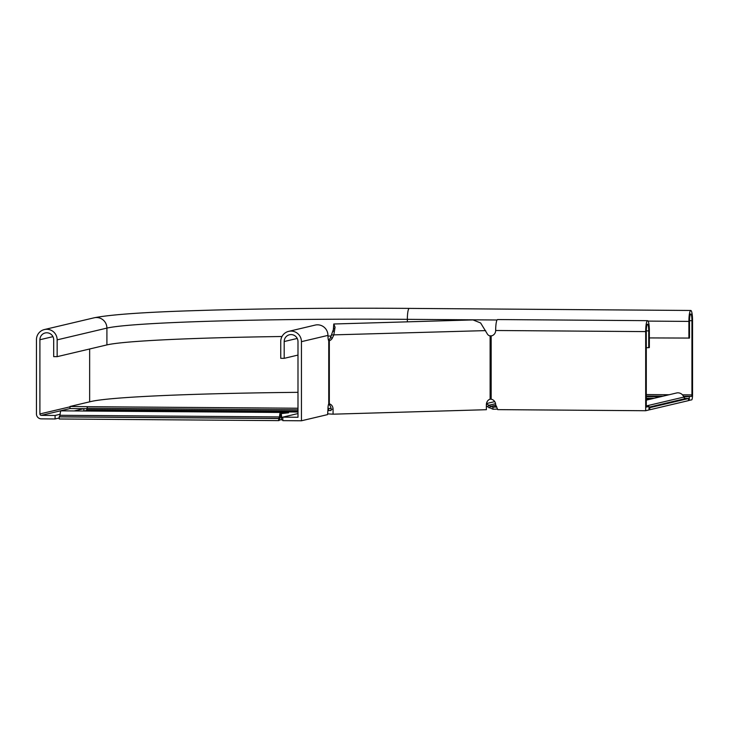 <?xml version="1.0" encoding="UTF-8"?>
<svg xmlns="http://www.w3.org/2000/svg" width="729" height="729" viewBox="0 0 729 729"><rect width="100%" height="100%" fill="white"/><g stroke="black" fill="none" stroke-linecap="round" stroke-linejoin="round"><path stroke-width="1.09" d="M84.108 411.01L86.478 410.454A2.807 0.483 90.4 0 0 86.824 409.552L87.043 408.258A4.903 0.857 -89.6 0 1 87.644 406.682L70.02 406.472L70.02 408.568L41.28 415.357A1.403 1.376 76.7 0 1 39.904 413.944L39.904 339.732A7.008 6.898 76.7 0 1 45.189 332.962A7.008 6.898 76.7 0 1 53.7 339.832L53.7 356.636L57.154 356.663L57.154 339.86A10.516 10.343 76.7 0 0 44.387 329.554A10.516 10.343 76.7 0 0 36.45 339.705L36.45 413.926A4.903 4.83 76.7 0 0 41.28 418.856L55.085 418.965L55.085 415.457L41.28 415.357M297.988 392.33A275.398 11.491 0 0 0 91.034 401.506L70.02 406.472M86.97 408.696L70.02 408.568M331.012 408.386L328.724 408.459L328.724 410.555L331.057 410.491M328.724 410.555L327.859 410.646M327.977 408.45L328.724 408.459L327.968 408.559M278.66 420.615L59.222 418.993L59.222 416.888L60.051 415.293A6.306 1.093 -89.6 0 1 61.136 410.846L280.574 412.459A6.306 1.093 90.4 0 0 279.499 416.915L278.66 418.51L278.66 420.615L279.152 420.496A4.201 0.729 90.4 0 0 279.836 417.535A4.201 0.729 -89.6 0 1 280.565 414.564A4.201 0.729 -89.6 0 1 281.221 417.207A4.201 0.729 90.4 0 0 281.877 419.849A4.201 0.729 90.4 0 0 281.913 419.84L282.806 419.631M282.806 417.535L281.895 417.744L281.567 416.423A6.306 1.093 90.4 0 0 280.574 412.459M59.222 416.888L278.66 418.51M281.194 413.598L288.584 412.796L280.865 412.696M489.059 407.894L490.526 406.418L488.995 405.233L487.528 406.709L492.968 409.233L492.968 407.137L496.476 406.308M486.371 406.144L487.528 406.709M486.416 404.012L488.995 405.233L495.574 403.684M495.893 405.151L490.526 406.418L492.968 407.137L496.804 407.028M648.974 407.666L649.749 407.675L649.749 409.771L688.531 400.613L688.531 398.517L685.77 398.49A2.105 2.069 76.7 0 1 683.811 397.077A6.306 6.206 -103.3 0 0 676.512 392.995L646.295 400.139M688.531 398.517L649.749 407.675M649.749 409.771L648.974 409.771M497.561 409.106L492.968 409.233M646.295 398.799L648.6 398.863L646.295 399.41M654.232 398.262L646.295 398.198M83.826 408.668L74.221 410.937M60.133 414.263L55.085 415.457M646.295 396.622L660.711 396.731M683.747 396.904L691.693 396.366L691.939 394.908L691.939 320.687A7.008 1.221 90.4 0 0 690.773 313.971A7.008 1.221 90.4 0 0 689.497 321.27L689.497 338.074L649.348 337.919M59.222 417.981L55.085 418.965M688.531 400.44L691.693 399.866A4.903 0.857 90.4 0 0 692.55 394.763L692.55 320.55A10.516 1.832 90.4 0 0 690.8 310.472A10.516 1.832 90.4 0 0 688.896 321.407L688.896 338.21M57.154 339.86L106.908 328.105A259.278 10.826 180 0 1 407.347 319.338A10.516 1.832 90.4 0 1 409.251 308.394C335.55 307.829 256.763 308.64 197.513 310.554C145.153 312.121 110.699 314.536 94.132 317.798A10.516 10.343 76.7 0 1 106.908 328.105L106.908 344.908L57.154 356.663M106.908 344.908A259.278 10.826 180 0 1 281.995 336.506M327.959 336.069A259.278 10.826 180 0 1 331.239 336.051M83.862 411.01L83.862 408.668M689.26 400.44L689.26 396.941M646.295 406.427L648.974 406.445L646.295 407.083L646.295 331.467A7.008 1.221 -89.6 0 1 647.571 324.168A7.008 1.221 -89.6 0 1 648.737 330.884L648.737 347.687L646.295 347.669M648.974 406.445L648.974 409.944L645.684 410.728L645.684 331.604A10.516 1.832 -89.6 0 1 647.589 320.66A10.516 1.832 -89.6 0 1 649.348 330.747L649.348 347.551L648.737 347.687M327.631 413.853L333.071 414.181L486.371 409.707L486.371 404.805A5.604 4.593 -86.6 0 1 490.116 399.191L491.164 399.182A5.604 5.513 76.7 0 1 495.665 404.713L497.707 409.634L645.684 410.728M647.589 320.66L497.57 319.557A10.516 1.832 90.4 0 0 495.665 330.501A5.604 5.513 76.7 0 1 491.164 335.969L491.701 335.85M330.255 410.509L331.057 410.564L331.057 409.16A5.604 4.593 93.4 0 0 328.569 404.258M491.164 399.182L491.164 335.969L490.116 335.978A5.604 4.593 -86.6 0 1 486.99 333.372L480.63 322.974L473.003 319.922L333.773 323.995L333.217 331.513M328.424 340.088A5.604 4.593 93.4 0 0 330.447 337.764L333.891 328.077M297.988 413.553L282.806 417.143L282.806 420.642L301.442 420.779L301.442 341.664A10.516 10.343 -103.3 0 0 288.675 331.358L315.183 325.088A10.516 10.343 76.7 0 1 327.95 335.395A5.604 0.975 90.4 0 0 328.743 340.716L329.326 340.68A5.604 4.593 93.4 0 0 332.451 337.882L333.782 335.039L335.067 327.23L333.773 323.995M333.071 414.181L333.071 409.279A5.604 4.593 93.4 0 0 329.326 403.884L328.743 403.921A5.604 0.975 90.4 0 0 327.95 409.616L327.594 414.601L301.442 420.779M491.756 335.832L489.578 335.832M297.241 338.447L284.192 341.536A7.008 6.898 -103.3 0 1 289.477 334.766A7.008 6.898 -103.3 0 1 297.988 341.637L297.988 417.252L282.806 417.143M288.675 331.358A10.516 10.343 -103.3 0 0 280.738 341.509L280.738 358.313L284.192 358.34L297.988 355.078M284.192 341.536L284.192 358.34M485.66 330.611L331.768 334.921M329.326 403.884L329.326 340.68L328.679 340.643M297.988 411.11L86.824 409.552M297.988 409.807L87.043 408.258M297.988 408.231L87.644 406.682M486.489 403.556L494.745 401.606M297.988 412.013L86.478 410.454M60.051 415.293L279.499 416.915M59.705 416.778L279.152 418.391M279.863 417.198L281.221 417.207M281.877 419.849L279.517 419.831L281.85 419.84M683.811 397.077L646.295 405.944M685.77 398.49L648.974 407.183M52.953 336.652L39.904 339.732M70.02 406.837L39.904 413.944M89.649 401.834L89.649 348.991M646.295 396.029L663.153 396.157M683.483 396.303L691.693 396.366M497.041 319.995L407.347 319.338L407.347 321.844M689.506 320.669L691.939 320.687M646.295 394.571L669.14 394.735M682.472 394.836L691.939 394.908M648.117 321.106L688.896 321.407M495.665 330.501L645.684 331.604M646.304 330.866L648.737 330.884M490.116 399.191L490.116 335.978M328.743 403.921L328.743 340.716M327.95 335.395L301.442 341.664M333.071 409.279L331.057 409.16M332.451 337.882L330.447 337.764M94.132 317.798L44.387 329.554M409.251 308.394L690.8 310.472"/></g></svg>
